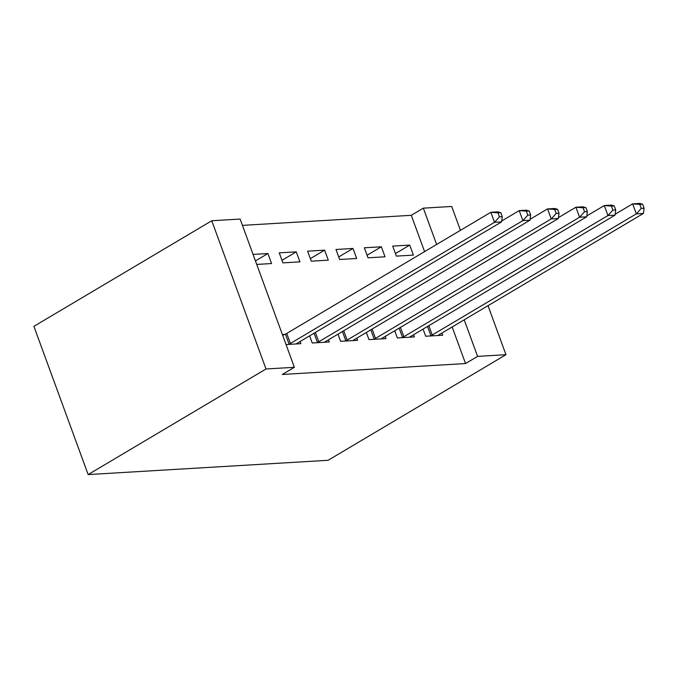 <?xml version="1.0" encoding="UTF-8"?>
<svg xmlns="http://www.w3.org/2000/svg" width="678" height="678" viewBox="0 0 678 678"><rect width="100%" height="100%" fill="white"/><g stroke="black" fill="none" stroke-linecap="round" stroke-linejoin="round"><path stroke-width="1.02" d="M424.581 251.623L411.292 215.316L242.436 225.367M411.292 215.316L423.352 208.154L451.709 206.468L460.447 230.334M452.15 326.974L465.54 363.552L282.311 374.459L294.371 367.298L240.131 219.062L211.765 220.757L33.9 326.338L88.148 474.575L328.093 460.294L505.958 354.704L477.592 356.391L464.21 319.821M364.34 247.792L368.01 257.81L385.028 256.793L381.358 246.775L364.34 247.792M394.715 330.779L397.333 337.932L414.351 336.924L413.555 334.746M307.617 251.165L311.287 261.183L328.305 260.166L324.635 250.157L307.617 251.165M337.991 334.152L340.61 341.314L357.628 340.297L356.823 338.119M253.064 254.411L267.912 253.53L271.573 263.547L256.725 264.428M286.048 344.56L300.896 343.67L300.1 341.492M282.387 334.542L284.811 334.398M309.626 335.839L312.244 343L329.262 341.983L328.466 339.805M279.26 252.852L282.921 262.869L299.939 261.861L296.278 251.843L279.26 252.852M366.349 332.466L368.968 339.619L385.985 338.61L385.189 336.432M335.983 249.479L339.644 259.496L356.662 258.479L353.001 248.462L335.983 249.479M423.072 329.093L425.691 336.246L442.709 335.229L441.912 333.051M392.706 246.106L396.376 256.115L413.385 255.106L409.724 245.089L392.706 246.106M436.632 244.47L423.352 208.154M505.958 354.704L488.016 305.685M465.54 363.552L477.592 356.391M294.371 367.298L266.013 368.985L88.148 474.575M211.765 220.757L266.013 368.985M255.445 260.928L267.912 253.53M281.989 260.318L296.278 251.843M310.355 258.632L324.635 250.157M338.712 256.945L353.001 248.462M367.078 255.259L381.358 246.775M395.435 253.572L409.724 245.089M288.472 344.416L289.082 344.144A4.39 1.042 159.9 0 0 290.413 343.458L494.508 222.308L501.593 221.884L297.506 343.034A4.39 1.042 159.9 0 0 296.583 343.695L296.311 343.949M282.684 335.347L285.413 334.127A4.39 1.042 159.9 0 0 286.743 333.44L490.838 212.29L497.932 211.867L500.822 212.672L497.983 212.841L499.449 216.85L502.288 216.68L500.822 212.672M499.449 216.85L494.508 222.308L490.838 212.29L497.983 212.841M501.593 221.884L502.288 216.68M316.838 342.729L317.448 342.449A4.39 1.042 159.9 0 0 318.779 341.771L522.865 220.621L529.959 220.197L325.864 341.348A4.39 1.042 159.9 0 0 324.948 342.009L324.669 342.254M501.712 220.986L519.204 210.604L526.289 210.18L529.187 210.985L526.348 211.155L527.815 215.163L530.654 214.994L529.187 210.985M527.815 215.163L522.865 220.621L519.204 210.604L526.348 211.155M529.959 220.197L530.654 214.994M345.195 341.034L345.805 340.763A4.39 1.042 159.9 0 0 347.136 340.085L551.231 218.926L558.316 218.511L354.23 339.661A4.39 1.042 159.9 0 0 353.306 340.314L353.035 340.568M530.077 219.291L547.561 208.917L554.655 208.493L557.545 209.299L554.714 209.468L556.18 213.468L559.011 213.307L557.545 209.299M556.18 213.468L551.231 218.926L547.561 208.917L554.714 209.468M558.316 218.511L559.011 213.307M373.561 339.347L374.171 339.076A4.39 1.042 159.9 0 0 375.502 338.398L579.588 217.24L586.682 216.816L382.587 337.975A4.39 1.042 159.9 0 0 381.672 338.627L381.392 338.881M558.443 217.604L575.927 207.222L583.021 206.807L585.911 207.612L583.072 207.773L584.538 211.782L587.377 211.612L585.911 207.612M584.538 211.782L579.588 217.24L575.927 207.222L583.072 207.773M586.682 216.816L587.377 211.612M401.918 337.661L402.529 337.39A4.39 1.042 159.9 0 0 403.859 336.703L607.954 215.553L615.048 215.129L410.953 336.288A4.39 1.042 159.9 0 0 410.029 336.941L409.758 337.195M586.801 215.918L604.293 205.536L611.378 205.112L614.268 205.917L611.437 206.087L612.904 210.095L615.734 209.926L614.268 205.917M612.904 210.095L607.954 215.553L604.293 205.536L611.437 206.087M615.048 215.129L615.734 209.926M430.284 335.974L430.894 335.703A4.39 1.042 159.9 0 0 432.225 335.017L636.32 213.867L643.405 213.443L439.319 334.593A4.39 1.042 159.9 0 0 438.395 335.254L438.124 335.508M615.166 214.231L632.65 203.849L639.744 203.425L642.634 204.231L639.795 204.4L641.261 208.409L644.1 208.239L642.634 204.231M641.261 208.409L636.32 213.867L632.65 203.849L639.795 204.4M643.405 213.443L644.1 208.239M289.082 344.144L285.413 334.127M290.413 343.458L286.743 333.44M317.448 342.449L314.058 333.212M318.779 341.771L315.363 332.44M345.805 340.763L342.424 331.517M347.136 340.085L343.721 330.754M374.171 339.076L370.79 329.83M375.502 338.398L372.086 329.059M402.529 337.39L399.147 328.144M403.859 336.703L400.444 327.372M430.894 335.703L427.513 326.457M432.225 335.017L428.81 325.686"/></g></svg>
